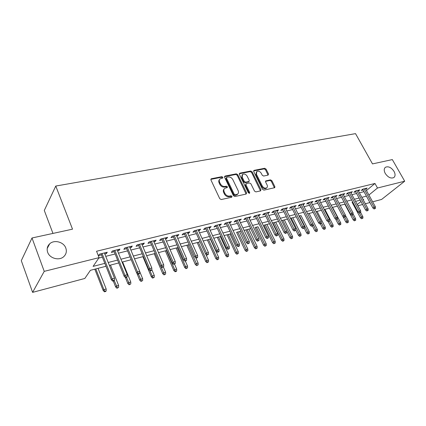 <?xml version="1.0" encoding="UTF-8"?>
<svg xmlns="http://www.w3.org/2000/svg" width="426" height="426" viewBox="0 0 426 426"><rect width="100%" height="100%" fill="white"/><g stroke="black" fill="none" stroke-linecap="round" stroke-linejoin="round"><path stroke-width="0.64" d="M222.878 177.253L221.855 176.678L211.424 178.723L211.067 178.883L210.918 179.948L219.752 198.708L221.243 199.544L231.68 197.243L232.01 196.365L230.988 195.79L229.646 196.082C227.66 196.295 226.089 195.412 224.939 193.431L224.198 191.876C223.575 190.417 223.741 189.256 224.694 188.393L227.314 187.52L227.42 186.764L226.398 186.183L225.061 186.46C223.075 186.657 221.509 185.773 220.364 183.808L219.635 182.269C219.028 180.848 219.188 179.713 220.104 178.867L222.777 177.993L222.878 177.253M222.436 178.121L221.339 177.296L210.811 179.373M231.558 197.27L230.45 196.386L229.113 196.679L229.646 196.082M226.973 187.648L225.871 186.79L224.534 187.067L225.061 186.46M385.242 173.425C388.022 177.402 390.882 178.787 393.826 177.578C395.397 176.226 395.461 174.159 394.029 171.374C391.249 167.413 388.39 166.044 385.439 167.269C383.901 168.605 383.837 170.656 385.242 173.425M47.659 252.288C49.672 258.433 59.198 260.978 63.724 256.665C66.238 254.269 66.93 251.399 65.801 248.049C63.746 241.941 54.224 239.401 49.666 243.826C47.254 246.175 46.588 248.992 47.659 252.288M268.108 175.118L268.502 173.968L266.042 169.074L264.674 168.281L254.12 170.352L253.704 171.508L262.538 189.33L263.939 190.129L274.743 187.685L274.866 186.625L271.857 180.645L270.483 179.852L265.723 180.922L265.6 181.966L267.091 184.953C267.629 186.162 267.517 187.105 266.751 187.791C265.094 188.574 263.609 187.972 262.283 185.992L256.468 174.277L256.787 171.529C258.444 170.73 259.94 171.327 261.276 173.307L262.24 175.24L263.625 176.039L268.108 175.118M104.482 291.81L105.744 291.453L106.149 290.937L104.881 291.293L104.482 291.81L103.183 290.543L103.901 289.611L106.175 288.966L98.055 268.332L105.989 266.271L90.392 270.324L84.817 278.466L32.605 292.369L21.3 260.664L32.009 237.98L72.516 229.167L55.769 186.05L355.529 133.631L372.5 163.904L392.33 159.59L404.7 181.204L381.595 199.443L372.659 201.817M32.009 237.98L44.229 271.357L99.082 257.639L93.092 266.383L104.833 263.369M366.456 190.539L374.971 183.473L96.553 251.249L99.082 257.639M374.971 183.473L377.495 188.01L404.7 181.204M237.74 174.66L236.313 173.84L225.072 176.044L224.593 177.248L233.437 195.71L234.896 196.535L246.137 194.054L246.579 192.829L237.74 174.66L237.207 175.267L235.786 174.452L224.486 176.678M239.827 173.153L250.717 171.018L252.112 171.822L260.946 189.676L260.531 190.88L255.909 191.902L254.492 191.093L250.887 183.755L249.471 182.946L246.361 183.595L245.924 184.799L249.679 192.488L249.577 193.25L248.369 192.776L239.38 174.335L239.827 173.153L239.3 173.765L250.179 171.625L250.717 171.018M104.828 254.056L106.266 253.699L107.288 252.229L99.54 254.141L98.544 255.611L101.463 254.886M117.549 250.898L118.886 250.568L119.946 249.103L112.389 250.967L111.346 252.437L114.205 251.729M129.962 247.82L131.203 247.511L132.3 246.052L124.924 247.873L123.849 249.338L126.644 248.64M142.082 244.812L143.232 244.529L144.361 243.076L137.161 244.854L136.048 246.308L138.791 245.626M153.914 241.877L154.979 241.611L156.145 240.168L149.111 241.904L147.966 243.352L150.655 242.687M165.474 239.007L166.454 238.768L167.652 237.325L160.778 239.023L159.601 240.466L162.242 239.811M176.774 236.206L177.674 235.983L178.893 234.55L172.179 236.206L170.975 237.644L173.563 237.005M187.813 233.469L188.638 233.267L189.884 231.835L183.324 233.459L182.088 234.891L184.628 234.257M198.607 230.791L199.357 230.604L200.63 229.183L194.213 230.77L192.951 232.197L195.443 231.579M209.155 228.176L209.837 228.006L211.142 226.589L204.863 228.139L203.575 229.561L206.019 228.954M219.481 225.615L221.419 224.049L215.279 225.567L213.969 226.983L216.365 226.387M229.577 223.107L231.472 221.568L225.466 223.054L224.135 224.459L226.488 223.874M239.46 220.657L241.313 219.14L235.434 220.593L234.082 221.994L236.398 221.419M249.135 218.261L250.946 216.759L245.19 218.181L243.816 219.576L246.09 219.012M258.603 215.907L260.377 214.432L254.743 215.822L253.348 217.212L255.584 216.658M267.874 213.612L269.61 212.153L264.093 213.517L262.682 214.896L264.881 214.353M276.959 211.355L278.657 209.922L273.252 211.253L271.825 212.633L273.982 212.095M285.857 209.15L287.518 207.734L282.22 209.038L280.782 210.407L282.901 209.885M294.574 206.988L296.203 205.588L291.011 206.871L289.558 208.234L291.645 207.712M303.115 204.869L304.712 203.49L299.627 204.741L298.157 206.099L300.208 205.588M311.491 202.792L313.057 201.429L308.067 202.659L306.587 204.006L308.605 203.506M319.702 200.752L321.236 199.411L316.348 200.614L314.851 201.956L316.837 201.466M327.754 198.75L329.255 197.43L324.463 198.612L322.956 199.948L324.91 199.464M335.645 196.775L337.126 195.486L332.424 196.647L330.906 197.978L332.828 197.499M343.383 194.836L344.847 193.58L340.23 194.719L338.702 196.04L340.598 195.571M350.976 192.935L352.419 191.711L347.893 192.829L346.354 194.144L348.218 193.681M358.431 191.072L359.853 189.874L355.406 190.97L353.862 192.28L355.699 191.822M98.773 258.087L102.373 257.187M105.744 256.34L115.121 253.992M118.465 253.156L127.566 250.877M130.883 250.046L139.717 247.831M143.003 247.011L151.576 244.859M154.84 244.045L163.169 241.957M166.406 241.148L174.49 239.124M177.701 238.32L185.555 236.35M188.745 235.557L196.375 233.645M199.538 232.852L206.951 230.993M210.093 230.205L217.303 228.4M220.412 227.622L227.42 225.865M230.514 225.093L237.33 223.384M240.392 222.617L247.021 220.956M250.067 220.194L256.516 218.581M259.535 217.824L265.808 216.254M268.806 215.503L274.914 213.974M277.89 213.229L283.833 211.738M286.783 210.998L292.571 209.549M295.5 208.815L301.134 207.403M304.042 206.679L309.532 205.3M312.418 204.581L317.764 203.239M320.629 202.52L325.837 201.221M328.68 200.508L333.75 199.235M336.577 198.527L341.519 197.291M344.32 196.588L349.139 195.385M351.924 194.687L356.615 193.51M359.379 192.818L363.958 191.673M365.748 189.245L367.148 188.074L362.787 189.149L361.232 190.454L363.043 190.001M90.392 270.329L94.812 269.179L103.183 290.543M116.958 288.269L118.604 287.401L116.958 288.269L115.664 287.017L116.41 286.086L118.625 285.457L110.472 265.1L118.753 262.954L109.36 265.387M122.608 261.953L131.208 259.716M143.365 256.548L134.525 258.848L142.902 256.676L151.379 276.932L152.194 276L149.931 270.606M146.656 255.696L154.244 253.726M166.832 250.445L158.504 252.613L165.341 250.839L173.851 270.585L174.708 269.658L166.454 250.547M178.164 247.501L170.07 249.604L176.188 248.017L184.714 267.517L185.587 266.591L177.328 247.719M181.375 246.67L186.801 245.259M200.055 241.808L192.419 243.794L197.185 242.559L205.726 261.58L206.642 260.659L198.362 242.25M217.67 259.306L217.154 259.812L218.671 259.019L217.67 259.306L216.823 257.789L218.634 257.283L210.348 239.135L210.641 239.061L203.218 240.988L207.35 239.918L215.897 258.704L216.823 257.789L208.538 239.604M227.622 256.479L227.101 256.985L228.608 256.202L227.622 256.479L226.792 254.982L228.565 254.482L220.274 236.552L220.987 236.371L213.772 238.24L217.297 237.33L225.849 255.893L226.792 254.982L218.506 237.01M237.367 253.715L236.835 254.221L238.331 253.443L237.367 253.715L236.547 252.235L238.283 251.745L229.992 234.023L231.11 233.741L224.097 235.557L227.042 234.795L235.589 253.145L236.547 252.235L228.261 234.476M246.372 251.51L247.857 250.744L246.372 251.51L245.131 250.451L246.1 249.54L247.799 249.061L239.513 231.552L241.015 231.164L236.579 232.319M250.706 228.64L244.077 230.365L245.924 229.886L254.471 247.81L255.456 246.904L247.171 229.561M256.255 248.358L255.706 248.859L257.182 248.097L256.255 248.358L255.456 246.904L257.123 246.436L248.837 229.124L250.712 228.645M257.975 226.754L255.083 227.505M273.817 243.715L275.265 242.969L273.817 243.715L272.592 242.692L273.604 241.792L275.196 241.345L266.926 224.422L269.493 223.762L264.056 225.173M283.168 240.727L282.598 241.222L283.471 240.972L284.035 240.477L283.168 240.727L282.401 239.311L283.966 238.874L275.697 222.143L278.593 221.392L272.486 222.979L272.848 222.889L281.378 240.211L282.401 239.311L274.131 222.548M291.208 238.778L292.635 238.038L291.208 238.778L289.994 237.777L291.022 236.883L292.561 236.451L284.302 219.907L287.507 219.076L281.565 220.615M299.648 236.377L301.065 235.647L299.648 236.377L298.44 235.392L299.478 234.502L300.985 234.076L292.737 217.713L296.24 216.802L290.457 218.304M301.012 215.567L299.169 216.041M316.039 231.723L317.434 231.004L316.039 231.723L314.841 230.759L315.9 229.875L317.349 229.465L309.122 213.453L313.19 212.398L307.705 213.82M324.005 229.46L325.384 228.751L324.005 229.46L322.812 228.506L323.877 227.628L325.294 227.228L317.082 211.381L321.417 210.258L316.076 211.642M331.817 227.244L333.185 226.536L331.817 227.244L330.629 226.297L331.7 225.423L333.089 225.029L324.894 209.352L329.484 208.16L324.277 209.512M339.479 225.066L340.837 224.369L339.479 225.066L338.297 224.129L339.378 223.261L340.741 222.873L332.562 207.355L337.392 206.104L332.323 207.419M345.151 204.086L340.214 205.369L344.804 204.176L353.218 219.917L354.31 219.049L352.169 215.055M352.76 202.105L352.078 202.286M55.769 186.05L44.293 210.449L52.962 233.421M32.605 292.369L44.229 271.357M369.917 202.547L365.348 203.766M362.59 204.501L357.904 205.747M363.149 199.73L363.735 199.251L362.995 199.443M360.231 200.161L355.545 201.381M189.235 244.625L181.375 246.665M155.24 253.459L146.656 255.691M131.208 259.711L122.097 262.081M357.254 204.549L360.966 201.514M368.916 195.017L377.495 188.01M108.204 262.501L117.592 260.089M120.936 259.232L130.047 256.889M133.359 256.037L142.199 253.768M145.49 252.922L154.068 250.717M157.332 249.876L165.661 247.735M168.898 246.904L176.987 244.828M180.203 244.002L188.058 241.984M191.247 241.164L198.878 239.204M202.041 238.39L209.459 236.483M212.595 235.679L219.811 233.826M222.92 233.022L229.933 231.222M233.022 230.429L239.838 228.677M242.9 227.889L249.535 226.185M252.575 225.407L259.024 223.746M262.043 222.974L268.316 221.36M271.314 220.588L277.417 219.023M280.393 218.256L286.336 216.733M289.286 215.971L295.069 214.486M297.998 213.735L303.632 212.286M306.539 211.541L312.024 210.13M314.91 209.39L320.251 208.016M323.116 207.281L328.318 205.944M331.162 205.215L336.231 203.91M339.053 203.186L343.99 201.919M346.791 201.194L351.604 199.959M354.389 199.246L359.081 198.037M361.839 197.329L366.413 196.157M106.266 253.699L105.818 252.591M118.886 250.568L118.439 249.476M131.203 247.511L130.755 246.436M143.232 244.529L142.785 243.464M154.979 241.611L154.531 240.568M166.454 238.768L166.007 237.729M177.674 235.983L177.221 234.96M188.638 233.267L188.185 232.255M199.357 230.604L198.905 229.609M209.837 228.006L209.39 227.021M220.093 225.46L219.64 224.491M230.131 222.974L229.678 222.015M239.95 220.535L239.497 219.587M249.561 218.155L249.109 217.217M258.971 215.817L258.523 214.89M268.194 213.532L267.741 212.617M277.219 211.291L276.772 210.385M286.07 209.097L285.617 208.202M294.739 206.945L294.286 206.062M303.232 204.837L302.785 203.963M311.566 202.771L311.118 201.908M319.734 200.747L319.287 199.89M219.576 179.49C218.671 180.336 218.517 181.471 219.118 182.882L219.635 182.269M224.534 187.067C222.548 187.264 220.987 186.38 219.848 184.421L219.118 182.882M224.167 189C223.219 189.863 223.054 191.018 223.671 192.477L224.198 191.876M229.113 196.679C227.127 196.892 225.556 196.008 224.411 194.032L223.671 192.477M246.143 194.054L237.207 175.267M226.813 177.259L226.483 178.1L234.241 194.277L235.264 194.852L237.644 194.091C238.603 193.228 238.762 192.067 238.129 190.598L232.825 179.607C231.696 177.685 230.157 176.811 228.208 176.982L226.813 177.259M226.467 177.493L225.961 178.712L226.483 178.1M237.596 194.149L236.116 195.145L234.726 195.449L233.704 194.874L225.961 178.712M260.504 190.885L251.569 172.429L250.179 171.625M245.914 183.894L245.381 185.395L249.125 193.074L249.679 192.488M249.21 193.356L249.125 193.074M247.176 176.199C245.818 174.17 244.279 173.574 242.559 174.41L242.213 177.195L244.252 181.38L245.674 182.19L249.088 181.407L249.215 180.352L247.176 176.199M242.17 174.857L241.675 177.802L242.213 177.195M248.683 181.849L245.136 182.786L243.715 181.977L241.675 177.802M256.425 171.923L255.919 174.873L256.468 174.277M266.527 188.026L266.186 188.377C264.535 189.16 263.044 188.558 261.724 186.577L255.919 174.873M274.419 187.818L271.293 181.231L269.924 180.438L265.478 181.375M268.066 175.129L265.489 169.676L264.12 168.882L253.582 170.954L254.12 170.352M104.881 291.293L103.901 289.611L95.786 268.918M106.175 288.966L106.149 290.937M101.015 253.779L111.388 279.839L112.155 278.844L102.064 253.518M113.167 280.59L112.741 281.139L114.035 280.782L114.461 280.233L113.167 280.59L112.155 278.844L114.487 278.205L104.386 252.943M111.388 279.839L112.741 281.139M114.461 280.233L114.487 278.205M117.374 287.752L114.205 280.564M115.664 287.017L113.263 280.995M118.625 285.457L118.604 287.401M129.142 284.808L130.771 283.95L129.142 284.808L127.848 283.578L128.62 282.646L130.787 282.033L122.603 261.947M129.568 284.291L126.469 277.353M127.848 283.578L125.377 277.475M130.787 282.033L130.771 283.95M141.038 281.432L142.657 280.58L141.038 281.432L139.749 280.217L140.543 279.286L142.662 278.689L139.68 271.49M141.48 280.915L138.386 274.062M139.749 280.217L136.799 273.055M142.662 278.689L142.657 280.58M153.115 277.614L152.662 278.13L154.265 277.289L153.115 277.614L152.194 276L154.265 275.42L151.826 269.626M154.265 275.42L154.265 277.289M152.662 278.13L151.379 276.932M113.763 250.632L124.174 276.336L124.967 275.34L114.834 250.366M125.963 277.06L125.521 277.614L126.778 277.267L127.225 276.714L125.963 277.06L124.967 275.34L127.241 274.717L117.102 249.806M124.174 276.336L125.521 277.614M127.225 276.714L127.241 274.717M126.203 247.559L136.645 272.912L137.465 271.916L127.305 247.288M138.445 273.62L137.987 274.174L139.217 273.833L139.675 273.284L138.445 273.62L137.465 271.916L139.685 271.309L129.515 246.739M136.645 272.912L137.987 274.174M139.675 273.284L139.685 271.309M138.344 244.561L148.818 269.573L149.664 268.577L139.472 244.284M150.628 270.265L150.154 270.814L151.358 270.483L151.826 269.935L150.628 270.265L149.664 268.577L151.826 267.986L141.634 243.752M148.818 269.573L150.154 270.814M151.826 269.935L151.826 267.986M150.208 241.633L160.703 266.309L161.571 265.318L151.358 241.35M162.519 266.985L162.034 267.533L163.696 266.665L162.519 266.985L161.571 265.318L163.685 264.743L153.466 240.828M160.703 266.309L162.034 267.533M163.696 266.665L163.685 264.743M164.021 274.903L165.613 274.067L164.021 274.903L162.743 273.721L163.579 272.794L165.602 272.225L163.382 267.017M164.489 274.387L160.895 266.484M162.743 273.721L154.244 253.72M165.602 272.225L165.613 274.067M161.789 238.773L172.312 263.124L173.201 262.139L162.966 238.48M174.133 263.785L173.638 264.333L175.278 263.47L174.133 263.785L173.201 262.139L175.262 261.575L165.027 237.974M172.312 263.124L173.638 264.333M175.278 263.47L175.262 261.575M175.603 271.234L175.123 271.745L176.22 271.437L176.699 270.925L175.603 271.234L174.708 269.658L176.684 269.099L174.516 264.088M176.684 269.099L176.699 270.925M175.123 271.745L173.851 270.585M173.11 235.977L183.649 260.014L184.559 259.029L174.309 235.685M185.475 260.659L184.969 261.202L186.599 260.35L185.475 260.659L184.559 259.029L186.572 258.481L176.321 235.184M183.649 260.014L184.969 261.202M186.599 260.35L186.572 258.481M186.471 268.151L185.981 268.662L187.546 267.847L186.471 268.151L185.587 266.591L187.52 266.048L185.353 261.101M187.52 266.048L187.546 267.847M185.981 268.662L184.714 267.517M184.176 233.246L194.725 256.974L195.656 255.994L185.39 232.947M196.562 257.608L196.04 258.145L197.137 257.847L197.653 257.304L196.562 257.608L195.656 255.994L197.627 255.456L187.36 232.458M194.725 256.974L196.04 258.145M197.653 257.304L197.627 255.456M196.599 265.648L198.149 264.839L196.599 265.648L195.337 264.514L196.232 263.593L198.122 263.06L195.864 257.991M197.1 265.137L187.957 244.955M195.337 264.514L186.801 245.254M198.122 263.06L198.149 264.839M194.991 230.578L205.55 254.002L206.498 253.028L196.226 230.269M207.393 254.62L206.866 255.163L208.463 254.327L207.393 254.62L206.498 253.028L208.426 252.501L198.154 229.795M205.55 254.002L206.866 255.163M208.463 254.327L208.426 252.501M207.494 262.187L206.988 262.698L208.522 261.899L207.494 262.187L206.642 260.659L208.49 260.137L205.838 254.253M208.49 260.137L208.522 261.899M206.988 262.698L205.726 261.58M205.572 227.963L216.136 251.1L217.106 250.126L206.823 227.654M217.984 251.702L217.441 252.24L218.49 251.952L219.028 251.415L217.984 251.702L217.106 250.126L218.985 249.609L208.708 227.191M216.136 251.1L217.441 252.24M219.028 251.415L218.985 249.609M218.634 257.283L218.671 259.019M217.154 259.812L215.897 258.704M215.918 225.413L226.488 248.257L227.468 247.288L217.185 225.098M228.336 248.848L227.788 249.386L229.358 248.566L228.336 248.848L227.468 247.288L229.31 246.782L219.028 224.64M226.488 248.257L227.788 249.386M229.358 248.566L229.31 246.782M228.565 254.482L228.608 256.202M227.101 256.985L225.849 255.893M226.036 222.91L236.611 245.482L237.607 244.513L227.324 222.596M238.464 246.058L237.905 246.59L238.906 246.319L239.465 245.781L238.464 246.058L237.607 244.513L239.412 244.018L229.129 222.148M236.611 245.482L237.905 246.59M239.465 245.781L239.412 244.018M238.283 251.745L238.331 253.443M236.835 254.221L235.589 253.145M235.945 220.466L246.516 242.761L247.527 241.798L237.245 220.146M248.369 243.326L247.804 243.858L249.348 243.06L248.369 243.326L247.527 241.798L249.29 241.318L239.007 219.709M246.516 242.761L247.804 243.858M249.348 243.06L249.29 241.318M245.642 218.069L256.207 240.104L257.235 239.14L246.958 217.745M258.065 240.653L257.49 241.185L259.024 240.392L258.065 240.653L257.235 239.14L258.96 238.672L248.683 217.319M256.207 240.104L257.49 241.185M259.024 240.392L258.96 238.672M255.131 215.726L265.696 237.5L266.735 236.542L256.463 215.402M267.555 238.038L266.974 238.571L268.492 237.783L267.555 238.038L266.735 236.542L268.423 236.079L258.151 214.981M265.696 237.5L266.974 238.571M268.492 237.783L268.423 236.079M246.91 251.01L237.815 231.989M245.131 250.451L236.579 232.314M247.799 249.061L247.857 250.744M257.123 246.436L257.182 248.097M255.706 248.859L254.471 247.81M264.855 246.26L266.314 245.504L264.855 246.26L263.625 245.227L264.621 244.322L266.25 243.864L257.97 226.749M265.409 245.759L256.34 227.175M263.625 245.227L255.078 227.5M266.25 243.864L266.314 245.504M264.429 213.431L274.983 234.95L276.037 233.996L265.771 213.101M276.841 235.482L276.256 236.009L277.763 235.227L276.841 235.482L276.037 233.996L277.688 233.544L267.427 212.691M274.983 234.95L276.256 236.009M277.763 235.227L277.688 233.544M274.381 243.219L265.323 224.837M272.592 242.692L264.051 225.168M275.196 241.345L275.265 242.969M273.535 211.184L284.078 232.452L285.143 231.504L274.887 210.849M285.937 232.974L285.345 233.501L286.836 232.724L285.937 232.974L285.143 231.504L286.762 231.062L276.506 210.449M284.078 232.452L285.345 233.501M286.836 232.724L286.762 231.062M283.966 238.874L284.035 240.477M282.598 241.222L281.378 240.211M282.454 208.985L292.987 230.008L294.062 229.066L283.817 208.644M294.845 230.519L294.249 231.041L295.729 230.274L294.845 230.519L294.062 229.066L295.649 228.629L285.404 208.255M292.987 230.008L294.249 231.041M295.729 230.274L295.649 228.629M291.783 238.283L282.763 220.306M289.994 237.777L286.773 231.297M292.561 236.451L292.635 238.038M291.192 206.823L301.714 227.617L302.801 226.675L292.566 206.488M303.573 228.112L302.971 228.634L304.436 227.873L303.573 228.112L302.801 226.675L304.35 226.249L294.121 206.104M301.714 227.617L302.971 228.634M304.436 227.873L304.35 226.249M300.229 235.887L291.23 218.101M298.44 235.392L295.713 229.96M300.985 234.076L301.065 235.647M299.76 204.709L310.266 225.269L311.358 224.332L301.145 204.368M312.125 225.759L311.512 226.275L312.972 225.524L312.125 225.759L311.358 224.332L312.881 223.916L302.668 203.99M310.266 225.269L311.512 226.275M312.972 225.524L312.881 223.916M307.923 234.028L309.329 233.304L307.923 234.028L306.72 233.049L307.769 232.165L309.244 231.749L301.006 215.561M308.509 233.539L299.531 215.945M306.72 233.049L304.201 228.08M309.244 231.749L309.329 233.304M308.158 202.638L318.648 222.968L319.75 222.037L309.548 202.291M320.506 223.448L319.889 223.964L320.719 223.735L321.332 223.219L320.506 223.448L319.75 222.037L321.241 221.626L311.044 201.924M318.648 222.968L319.889 223.964M321.332 223.219L321.241 221.626M316.63 231.233L312.886 223.996M314.841 230.759L312.407 225.998M317.349 229.465L317.434 231.004M316.39 200.603L326.859 220.716L327.972 219.784L317.791 200.257M328.718 221.185L328.1 221.696L329.532 220.961L328.718 221.185L327.972 219.784L329.436 219.385L319.255 199.895M326.859 220.716L328.1 221.696M329.532 220.961L329.436 219.385M324.596 228.975L321.3 222.654M322.812 228.506L320.395 223.826M325.294 227.228L325.384 228.751M324.463 198.612L334.916 218.506L336.039 217.579L325.874 198.266M336.774 218.964L336.151 219.475L337.568 218.746L336.774 218.964L336.039 217.579L337.472 217.185L327.312 197.909M334.916 218.506L336.151 219.475M337.568 218.746L337.472 217.185M332.413 226.76L329.42 221.051M330.629 226.297L328.212 221.669M333.089 225.029L333.185 226.536M340.081 224.582L337.174 219.07M338.297 224.129L335.64 219.076M340.741 222.873L340.837 224.369M347.004 222.931L348.351 222.234L347.004 222.931L345.827 222.005L346.913 221.137L348.255 220.759L345.369 215.338M347.605 222.447L344.767 217.095M345.827 222.005L342.823 216.344M348.255 220.759L348.351 222.234M332.392 196.674L342.818 216.339L343.942 215.412L333.798 196.306M344.671 216.786L344.043 217.297L345.454 216.573L344.671 216.786L343.942 215.412L345.353 215.029L335.209 195.96M342.818 216.339L344.043 217.297M345.454 216.573L345.353 215.029M340.172 194.773L350.566 214.209L351.7 213.293L341.572 194.389M352.419 214.651L351.785 215.162L353.181 214.443L352.419 214.651L351.7 213.293L353.079 212.915L342.957 194.043M350.566 214.209L351.785 215.162M353.181 214.443L353.079 212.915M347.802 192.903L358.165 212.127L359.304 211.211L349.203 192.504M360.013 212.558L359.379 213.064L360.769 212.35L360.013 212.558L359.304 211.211L360.662 210.838L350.561 192.169M358.165 212.127L359.379 213.064M360.769 212.35L360.662 210.838M354.996 220.354L354.389 220.833L355.726 220.146L354.996 220.354L354.31 219.049L355.625 218.682L353.159 214.076M355.625 218.682L355.726 220.146M354.389 220.833L353.218 219.917M355.289 191.072L365.625 210.077L366.77 209.166L356.69 190.656M367.473 210.503L366.834 211.008L368.208 210.3L367.473 210.503L366.77 209.166L368.096 208.804L358.021 190.326M365.625 210.077L366.834 211.008M368.208 210.3L368.096 208.804M361.637 218.772L362.968 218.091L361.637 218.772L360.476 217.867L361.573 217.004L362.861 216.642L360.614 212.473M362.249 218.293L359.438 213.048M360.476 217.867L352.078 202.281M362.861 216.642L362.968 218.091M362.643 189.272L372.942 208.069L374.092 207.164L364.038 188.84M374.784 208.484L374.145 208.99L375.508 208.287L374.784 208.484L374.092 207.164L375.397 206.807L365.348 188.516M372.942 208.069L374.145 208.99M375.508 208.287L375.397 206.807M221.339 177.296L221.855 176.678M230.45 196.386L230.988 195.79M225.871 186.79L226.398 186.183M219.848 184.421L220.364 183.808M224.411 194.032L224.939 193.431M210.918 179.341L211.424 178.723M246.031 193.42L246.579 192.829M224.555 176.662L225.072 176.044M235.786 174.452L236.313 173.84M233.704 194.874L234.241 194.277M234.726 195.449L235.264 194.852M236.116 195.145L236.654 194.549M251.569 172.429L252.112 171.822M260.387 190.262L260.946 189.676M245.381 185.395L245.924 184.799M243.715 181.977L244.252 181.38M245.136 182.786L245.674 182.19M248.241 182.142L248.784 181.545M261.724 186.577L262.283 185.992M265.483 181.343L266 180.794M269.924 180.438L270.483 179.852M271.293 181.231L271.857 180.645M274.296 187.206L274.866 186.625M264.12 168.882L264.674 168.281M265.489 169.676L266.042 169.074M267.943 174.559L268.502 173.968M47.201 248.507L49.666 243.826M385.109 167.551L385.439 167.269M237.106 194.687L237.644 194.091M248.539 182.008L249.088 181.407M266.186 188.377L266.751 187.791"/></g></svg>

